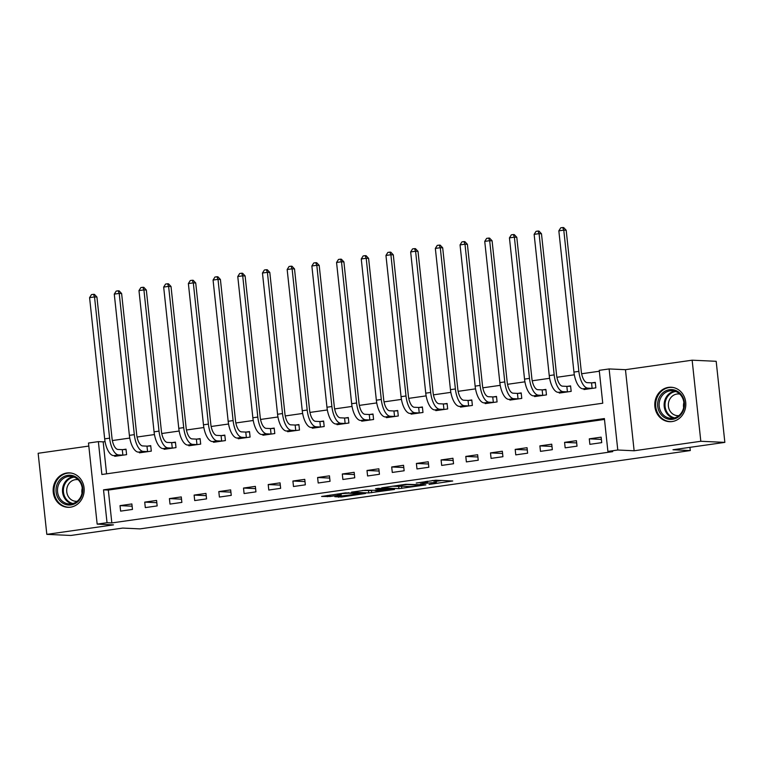 <?xml version="1.0" encoding="UTF-8"?>
<svg xmlns="http://www.w3.org/2000/svg" width="763" height="763" viewBox="0 0 763 763"><rect width="100%" height="100%" fill="white"/><g stroke="black" fill="none" stroke-linecap="round" stroke-linejoin="round"><path stroke-width="1.14" d="M429.102 484.41L452.726 480.995L435.74 480.213L416.236 483.055A6.943 0.505 173.9 0 1 425.468 482.311L426.879 482.378A6.943 0.505 173.9 0 1 427.576 482.521A6.943 0.505 173.9 0 1 423.694 483.399L420.327 484L425.01 483.465A6.943 0.505 173.9 0 1 434.242 482.721L435.654 482.779A6.943 0.505 173.9 0 1 436.35 482.931A6.943 0.505 173.9 0 1 432.468 483.809L429.102 484.41M70.492 507.185A17.234 15.518 -87.4 0 0 84.168 489.35A17.234 15.518 -87.4 0 0 69.452 472.879A17.234 15.518 -87.4 0 0 66.839 473.003A17.234 15.518 -87.4 0 0 53.152 490.838A17.234 15.518 -87.4 0 0 67.869 507.309A17.234 15.518 -87.4 0 0 70.492 507.185M672.127 421.558A17.234 15.518 -87.4 0 0 685.813 403.722A17.234 15.518 -87.4 0 0 671.087 387.242A17.234 15.518 -87.4 0 0 668.474 387.366A17.234 15.518 -87.4 0 0 654.788 405.21A17.234 15.518 -87.4 0 0 669.513 421.681A17.234 15.518 -87.4 0 0 672.127 421.558M334.823 496.703L341.471 497.009L365.572 493.47L345.486 492.879L321.604 496.455L330.245 496.484L341.252 494.825L337.599 494.519L342.053 493.632L348.557 493.165L360.317 493.804L334.823 496.703M107.03 522.712L97.159 524.124L88.489 443.036L98.37 441.634L101.88 474.5L602.751 403.217L599.241 370.341L609.122 368.939L617.782 450.017L607.901 451.419L604.391 418.553L103.52 489.846L107.03 522.712L111.837 522.932L612.708 451.648L607.901 451.419M724.85 442.378L700.815 441.281L692.146 360.193L716.18 361.3L724.85 442.378L672.985 449.76L690.296 450.561L140.02 528.883L122.719 528.082L70.854 535.464L46.82 534.358L113.496 524.868L97.159 524.124M692.146 360.193L625.46 369.683L634.129 450.771L700.815 441.281M634.129 450.771L617.782 450.017M398.906 488.654L425.888 484.886L405.802 484.295L381.7 487.824L398.906 488.654L398.677 486.46L401.71 486.203M394.519 489.455L368.748 492.946L351.543 492.116L365.439 490.218L375.205 490.304L382.921 489.102L375.53 488.73L378.248 488.339L394.481 489.093M88.813 446.069L38.15 453.279L46.82 534.358M604.487 419.44L108.327 490.065L111.837 522.932M601.139 437.161L589.284 438.849L589.866 444.333L601.721 442.645L601.139 437.161M576.437 440.68L564.582 442.368L565.164 447.843L577.019 446.155L576.437 440.68M551.735 444.19L539.889 445.878L540.471 451.362L552.326 449.674L551.735 444.19M527.042 447.709L515.187 449.397L515.769 454.872L527.624 453.184L527.042 447.709M502.34 451.229L490.485 452.907L491.076 458.391L502.931 456.703L502.34 451.229M477.648 454.738L465.792 456.427L466.374 461.901L478.229 460.223L477.648 454.738M452.945 458.258L441.09 459.946L441.682 465.42L453.537 463.732L452.945 458.258M428.253 461.768L416.398 463.456L416.979 468.94L428.835 467.252L428.253 461.768M403.551 465.287L391.696 466.975L392.287 472.45L404.142 470.761L403.551 465.287M378.858 468.797L367.003 470.485L367.585 475.969L379.44 474.281L378.858 468.797M354.156 472.316L342.301 474.004L342.892 479.479L354.747 477.791L354.156 472.316M329.463 475.835L317.608 477.514L318.19 482.998L330.045 481.31L329.463 475.835M304.761 479.345L292.906 481.033L293.488 486.508L305.343 484.829L304.761 479.345M280.059 482.865L268.204 484.553L268.795 490.027L280.65 488.339L280.059 482.865M255.367 486.374L243.511 488.062L244.093 493.547L255.948 491.858L255.367 486.374M230.664 489.894L218.809 491.582L219.401 497.056L231.256 495.368L230.664 489.894M205.972 493.403L194.117 495.092L194.699 500.576L206.554 498.888L205.972 493.403M181.27 496.923L169.415 498.611L170.006 504.085L181.861 502.397L181.27 496.923M156.577 500.442L144.722 502.13L145.304 507.605L157.159 505.917L156.577 500.442M131.875 503.952L120.02 505.64L120.611 511.124L132.466 509.436L131.875 503.952M599.337 371.238L581.625 373.756M574.32 374.795L556.923 377.275M549.627 378.305L532.231 380.785M524.925 381.824L507.529 384.304M500.232 385.344L482.836 387.814M475.53 388.853L458.134 391.333M450.838 392.373L433.441 394.843M426.135 395.883L408.739 398.362M401.443 399.402L384.037 401.882M376.741 402.921L359.344 405.391M352.039 406.431L334.642 408.911M327.346 409.95L309.95 412.421M302.644 413.46L285.248 415.94M277.951 416.979L260.555 419.45M253.249 420.489L235.853 422.969M228.557 424.009L211.16 426.488M203.855 427.528L186.458 429.998M179.162 431.038L161.766 433.518M154.46 434.557L137.063 437.027M129.767 438.067L112.361 440.547M105.065 441.586L103.177 441.853L106.591 473.833M583.943 388.892L584.01 389.54L595.865 387.862L595.283 382.377L592.059 382.835M559.241 392.401L559.317 393.059L571.172 391.371L570.581 385.897L567.357 386.355M534.548 395.921L534.615 396.579L546.47 394.891L545.888 389.407L542.665 389.864M509.846 399.44L509.913 400.089L521.768 398.4L521.186 392.926L517.963 393.384M485.154 402.95L485.22 403.608L497.075 401.92L496.494 396.436L493.27 396.903M460.451 406.469L460.518 407.118L472.373 405.43L471.792 399.955L468.568 400.413M435.759 409.979L435.826 410.637L447.681 408.949L447.089 403.474L443.866 403.932M411.057 413.498L411.123 414.147L422.979 412.468L422.397 406.984L419.173 407.442M386.355 417.008L386.431 417.666L398.286 415.978L397.695 410.504L394.471 410.961M361.662 420.527L361.729 421.186L373.584 419.497L373.002 414.013L369.778 414.471M336.96 424.047L337.036 424.695L348.891 423.007L348.3 417.533L345.076 417.99M312.267 427.557L312.334 428.215L324.189 426.527L323.607 421.042L320.384 421.51M287.565 431.076L287.641 431.724L299.497 430.036L298.905 424.562L295.682 425.02M262.873 434.586L262.939 435.244L274.794 433.556L274.213 428.081L270.989 428.539M238.17 438.105L238.237 438.763L250.092 437.075L249.511 431.591L246.287 432.049M213.478 441.624L213.545 442.273L225.4 440.585L224.818 435.11L221.594 435.568M188.776 445.134L188.843 445.792L200.698 444.104L200.116 438.62L196.892 439.078M164.074 448.654L164.15 449.302L176.005 447.614L175.414 442.139L172.19 442.597M139.381 452.163L139.448 452.821L151.303 451.133L150.721 445.659L147.497 446.117M114.679 455.683L114.755 456.331L126.61 454.653L126.019 449.169L122.795 449.626M690.296 450.561L689.952 447.347M103.177 441.853L98.37 441.634M625.46 369.683L609.122 368.939M108.327 490.065L103.52 489.846M589.284 438.849L601.378 439.402M564.582 442.368L576.675 442.921M539.889 445.878L551.983 446.441M515.187 449.397L527.281 449.951M490.485 452.907L502.588 453.47M465.792 456.427L477.886 456.98M441.09 459.946L453.184 460.499M416.398 463.456L428.491 464.009M391.696 466.975L403.789 467.528M367.003 470.485L379.097 471.048M342.301 474.004L354.394 474.557M317.608 477.514L329.702 478.077M292.906 481.033L305 481.587M268.204 484.553L280.307 485.106M243.511 488.062L255.605 488.616M218.809 491.582L230.912 492.135M194.117 495.092L206.21 495.654M169.415 498.611L181.508 499.164M144.722 502.13L156.816 502.683M120.02 505.64L132.113 506.193M436.35 482.931L436.121 480.738A6.943 0.505 173.9 0 0 435.425 480.595L435.654 482.779M432.096 480.556A6.943 0.505 173.9 0 1 434.004 480.528L435.425 480.595M436.178 481.3L441.853 480.49M392.564 486.184L398.677 486.46M421.224 485.402L407.003 484.495L402.177 485.058A6.943 0.505 173.9 0 0 398.296 485.936A6.943 0.505 173.9 0 0 398.992 486.079L409.187 486.546A6.943 0.505 173.9 0 0 418.41 485.802L421.224 485.402M371.552 490.495L371.629 492.717M362.406 490.475L371.4 490.523M379.478 490.867L390.427 489.512L383.026 489.436L375.32 490.638L379.478 490.867M591.544 382.854L587.252 382.664A11.044 4.74 -98.1 0 1 581.282 371.486L566.184 230.245L563.781 230.14L578.869 371.371A16.576 7.115 81.9 0 0 587.844 388.138L592.126 388.338L591.544 382.854L595.312 382.711M558.84 230.846L560.738 227.813L562.712 227.536L563.781 230.14L558.84 230.846L573.938 372.077A16.576 7.115 81.9 0 0 582.903 388.844L587.233 389.082M592.641 388.319L592.126 388.338M562.712 227.536L563.676 227.574L566.184 230.245M566.842 386.374L562.56 386.173A11.044 4.74 -98.1 0 1 556.58 374.995L541.482 233.764L539.079 233.65L554.176 374.891A16.576 7.115 81.9 0 0 563.142 391.657L567.424 391.848L566.842 386.374L570.619 386.221M534.138 234.355L536.046 231.332L538.02 231.046L539.079 233.65L534.138 234.355L549.236 375.587A16.576 7.115 81.9 0 0 558.201 392.354L562.541 392.602M567.949 391.829L567.424 391.848M538.02 231.046L538.983 231.094L541.482 233.764M542.14 389.883L537.858 389.693A11.044 4.74 -98.1 0 1 531.878 378.515L516.789 237.283L514.386 237.169L529.474 378.4A16.576 7.115 81.9 0 0 538.449 395.167L542.731 395.368L542.14 389.883L545.917 389.74M509.446 237.875L511.344 234.842L513.318 234.565L514.386 237.169L509.446 237.875L524.534 379.106A16.576 7.115 81.9 0 0 533.509 395.873L537.839 396.111M543.246 395.348L542.731 395.368M513.318 234.565L514.281 234.613L516.789 237.283M517.448 393.403L513.165 393.203A11.044 4.74 -98.1 0 1 507.185 382.025L492.087 240.793L489.684 240.688L504.782 381.92A16.576 7.115 81.9 0 0 513.747 398.687L518.029 398.877L517.448 393.403L521.224 393.25M484.743 241.385L486.641 238.361L488.625 238.085L489.684 240.688L484.743 241.385L499.841 382.625A16.576 7.115 81.9 0 0 508.807 399.392L513.137 399.631M518.554 398.858L518.029 398.877M488.625 238.085L489.579 238.123L492.087 240.793M492.745 396.922L488.463 396.722A11.044 4.74 -98.1 0 1 482.483 385.544L467.395 244.313L464.991 244.198L480.08 385.429A16.576 7.115 81.9 0 0 489.054 402.196L493.337 402.397L492.745 396.922L496.522 396.77M460.051 244.904L461.949 241.881L463.923 241.594L464.991 244.198L460.051 244.904L475.139 386.135A16.576 7.115 81.9 0 0 484.114 402.902L488.444 403.15M493.852 402.378L493.337 402.397M463.923 241.594L464.886 241.642L467.395 244.313M658.727 398.744A14.917 13.429 92.6 0 1 676.371 390.742A14.917 13.429 92.6 0 1 683.41 410.246A14.917 13.429 92.6 0 1 665.775 418.258A14.917 13.429 92.6 0 1 658.727 398.744M682.98 409.845A13.81 12.437 -87.4 0 0 672.184 390.723A13.81 12.437 -87.4 0 0 660.129 399.192A13.81 12.437 -87.4 0 0 670.915 418.315A13.81 12.437 -87.4 0 0 682.98 409.845M678.803 415.663A10.873 9.785 92.6 0 1 677.62 415.682A10.873 9.785 92.6 0 1 669.122 400.632A10.873 9.785 92.6 0 1 678.612 393.956A10.873 9.785 92.6 0 1 679.795 394.089M673.462 387.556A17.129 15.413 -87.4 0 0 671.86 387.394A17.129 15.413 -87.4 0 0 656.905 397.895A17.129 15.413 -87.4 0 0 670.286 421.605A17.129 15.413 -87.4 0 0 671.898 421.586M683.638 407.614A10.873 9.785 92.6 0 1 683.877 402.549M71.016 504.925A14.917 13.429 92.6 0 1 56.09 492.03A14.917 13.429 92.6 0 1 67.85 475.339A14.917 13.429 92.6 0 1 82.766 488.234A14.917 13.429 92.6 0 1 71.016 504.925M68.451 476.455A13.81 12.437 -87.4 0 0 57.483 490.752A13.81 12.437 -87.4 0 0 69.28 503.952A13.81 12.437 -87.4 0 0 71.379 503.847A13.81 12.437 -87.4 0 0 82.337 489.56A13.81 12.437 -87.4 0 0 70.549 476.36A13.81 12.437 -87.4 0 0 68.451 476.455M82.003 493.241A10.873 9.785 92.6 0 1 82.232 488.186M77.158 501.291A10.873 9.785 92.6 0 1 75.976 501.32A10.873 9.785 92.6 0 1 66.696 490.924A10.873 9.785 92.6 0 1 75.327 479.669A10.873 9.785 92.6 0 1 76.977 479.593A10.873 9.785 92.6 0 1 78.15 479.727M71.827 473.194A17.129 15.413 -87.4 0 0 70.215 473.022A17.129 15.413 -87.4 0 0 67.621 473.146A17.129 15.413 -87.4 0 0 54.02 490.867A17.129 15.413 -87.4 0 0 68.641 507.242A17.129 15.413 -87.4 0 0 70.263 507.223M468.053 400.432L463.77 400.241A11.044 4.74 -98.1 0 1 457.79 389.063L442.693 247.822L440.289 247.717L455.387 388.949A16.576 7.115 81.9 0 0 464.352 405.716L468.635 405.916L468.053 400.432L471.83 400.289M435.349 248.414L437.247 245.39L439.23 245.114L440.289 247.717L435.349 248.414L450.447 389.655A16.576 7.115 81.9 0 0 459.412 406.421L463.742 406.66M469.15 405.897L468.635 405.916M439.23 245.114L440.184 245.152L442.693 247.822M443.351 403.951L439.068 403.751A11.044 4.74 -98.1 0 1 433.088 392.573L418 251.342L415.597 251.227L430.685 392.468A16.576 7.115 81.9 0 0 439.65 409.235L443.942 409.426L443.351 403.951L447.128 403.799M410.656 251.933L412.554 248.91L414.528 248.624L415.597 251.227L410.656 251.933L425.744 393.164A16.576 7.115 81.9 0 0 434.719 409.931L439.049 410.179M444.457 409.407L443.942 409.426M414.528 248.624L415.492 248.671L418 251.342M418.658 407.461L414.376 407.27A11.044 4.74 -98.1 0 1 408.396 396.092L393.298 254.852L390.894 254.747L405.992 395.978A16.576 7.115 81.9 0 0 414.958 412.745L419.24 412.945L418.658 407.461L422.435 407.318M385.954 255.452L387.852 252.419L389.826 252.143L390.894 254.747L385.954 255.452L401.052 396.684A16.576 7.115 81.9 0 0 410.017 413.451L414.347 413.689M419.755 412.926L419.24 412.945M389.826 252.143L390.79 252.181L393.298 254.852M393.956 410.98L389.674 410.78A11.044 4.74 -98.1 0 1 383.694 399.602L368.605 258.371L366.202 258.266L381.29 399.497A16.576 7.115 81.9 0 0 390.255 416.264L394.547 416.455L393.956 410.98L397.733 410.828M361.261 258.962L363.159 255.939L365.134 255.653L366.202 258.266L361.261 258.962L376.35 400.203A16.576 7.115 81.9 0 0 385.315 416.96L389.655 417.208M395.062 416.436L394.547 416.455M365.134 255.653L366.097 255.7L368.605 258.371M369.263 414.5L364.972 414.299A11.044 4.74 -98.1 0 1 359.001 403.122L343.903 261.89L341.5 261.776L356.598 403.007A16.576 7.115 81.9 0 0 365.563 419.774L369.845 419.974L369.263 414.5L373.031 414.347M336.559 262.482L338.457 259.449L340.432 259.172L341.5 261.776L336.559 262.482L351.657 403.713A16.576 7.115 81.9 0 0 360.622 420.48L364.952 420.728M370.36 419.955L369.845 419.974M340.432 259.172L341.395 259.22L343.903 261.89M344.561 418.01L340.279 417.819A11.044 4.74 -98.1 0 1 334.299 406.641L319.201 265.4L316.798 265.295L331.895 406.526A16.576 7.115 81.9 0 0 340.861 423.293L345.143 423.494L344.561 418.01L348.338 417.866M311.867 265.991L313.765 262.968L315.739 262.691L316.798 265.295L311.867 265.991L326.955 407.232A16.576 7.115 81.9 0 0 335.92 423.999L340.26 424.238M345.668 423.465L345.143 423.494M315.739 262.691L316.702 262.73L319.201 265.4M319.869 421.529L315.577 421.329A11.044 4.74 -98.1 0 1 309.597 410.151L294.508 268.919L292.105 268.805L307.193 410.046A16.576 7.115 81.9 0 0 316.168 426.803L320.45 427.003L319.869 421.529L323.636 421.376M287.165 269.511L289.063 266.487L291.037 266.201L292.105 268.805L287.165 269.511L302.262 410.742A16.576 7.115 81.9 0 0 311.228 427.509L315.558 427.757M320.965 426.984L320.45 427.003M291.037 266.201L292 266.249L294.508 268.919M295.167 425.039L290.884 424.848A11.044 4.74 -98.1 0 1 284.904 413.67L269.806 272.429L267.403 272.324L282.501 413.556A16.576 7.115 81.9 0 0 291.466 430.322L295.748 430.523L295.167 425.039L298.943 424.896M262.462 273.03L264.37 269.997L266.344 269.721L267.403 272.324L262.462 273.03L277.56 414.261A16.576 7.115 81.9 0 0 286.526 431.028L290.856 431.267M296.273 430.504L295.748 430.523M266.344 269.721L267.298 269.759L269.806 272.429M270.464 428.558L266.182 428.358A11.044 4.74 -98.1 0 1 260.202 417.18L245.114 275.948L242.71 275.834L257.799 417.075A16.576 7.115 81.9 0 0 266.773 433.842L271.056 434.033L270.464 428.558L274.241 428.405M237.77 276.54L239.668 273.516L241.642 273.23L242.71 275.834L237.77 276.54L252.858 417.771A16.576 7.115 81.9 0 0 261.833 434.538L266.163 434.786M271.571 434.013L271.056 434.033M241.642 273.23L242.605 273.278L245.114 275.948M245.772 432.068L241.489 431.877A11.044 4.74 -98.1 0 1 235.509 420.699L220.412 279.468L218.008 279.353L233.106 420.585A16.576 7.115 81.9 0 0 242.071 437.352L246.354 437.552L245.772 432.068L249.549 431.925M213.068 280.059L214.966 277.026L216.95 276.75L218.008 279.353L213.068 280.059L228.166 421.29A16.576 7.115 81.9 0 0 237.131 438.057L241.461 438.296M246.878 437.533L246.354 437.552M216.95 276.75L217.903 276.797L220.412 279.468M221.07 435.587L216.787 435.387A11.044 4.74 -98.1 0 1 210.807 424.209L195.719 282.978L193.316 282.873L208.404 424.104A16.576 7.115 81.9 0 0 217.379 440.871L221.661 441.062L221.07 435.587L224.847 435.435M188.375 283.569L190.273 280.546L192.247 280.259L193.316 282.873L188.375 283.569L203.463 424.81A16.576 7.115 81.9 0 0 212.438 441.577L216.768 441.815M222.176 441.043L221.661 441.062M192.247 280.259L193.211 280.307L195.719 282.978M196.377 439.106L192.095 438.906A11.044 4.74 -98.1 0 1 186.115 427.728L171.017 286.497L168.613 286.383L183.711 427.614A16.576 7.115 81.9 0 0 192.677 444.381L196.959 444.581L196.377 439.106L200.154 438.954M163.673 287.088L165.571 284.065L167.545 283.779L168.613 286.383L163.673 287.088L178.771 428.32A16.576 7.115 81.9 0 0 187.736 445.087L192.066 445.334M197.474 444.562L196.959 444.581M167.545 283.779L168.509 283.826L171.017 286.497M171.675 442.616L167.393 442.426A11.044 4.74 -98.1 0 1 161.413 431.248L146.324 290.007L143.921 289.902L159.009 431.133A16.576 7.115 81.9 0 0 167.974 447.9L172.266 448.1L171.675 442.616L175.452 442.473M138.98 290.598L140.878 287.575L142.853 287.298L143.921 289.902L138.98 290.598L154.069 431.839A16.576 7.115 81.9 0 0 163.044 448.606L167.374 448.844M172.781 448.072L172.266 448.1M142.853 287.298L143.816 287.336L146.324 290.007M146.982 446.136L142.691 445.935A11.044 4.74 -98.1 0 1 136.72 434.757L121.622 293.526L119.219 293.412L134.317 434.652A16.576 7.115 81.9 0 0 143.282 451.419L147.564 451.61L146.982 446.136L150.759 445.983M114.278 294.117L116.176 291.094L118.151 290.808L119.219 293.412L114.278 294.117L129.376 435.349A16.576 7.115 81.9 0 0 138.341 452.116L142.671 452.364M148.079 451.591L147.564 451.61M118.151 290.808L119.114 290.856L121.622 293.526M122.28 449.645L117.998 449.455A11.044 4.74 -98.1 0 1 112.018 438.277L96.93 297.036L94.526 296.931L109.614 438.162A16.576 7.115 81.9 0 0 118.58 454.929L122.872 455.13L122.28 449.645L126.057 449.502M89.586 297.637L91.484 294.604L93.458 294.327L94.526 296.931L89.586 297.637L104.674 438.868A16.576 7.115 81.9 0 0 113.639 455.635L117.979 455.873M123.387 455.11L122.872 455.13M93.458 294.327L94.421 294.365L96.93 297.036M434.004 480.528L434.242 482.721M426.765 481.31L426.879 482.378M425.382 481.51L425.468 482.311M401.557 486.231L401.786 488.415M421.863 484.667L421.92 485.182M368.519 490.752L368.748 492.946M382.644 488.549L382.702 489.054M389.798 488.873L389.845 489.388M385.859 488.692L385.906 489.207M382.931 488.558L383.026 489.436M359.688 493.165L359.735 493.68M348.5 492.65L348.557 493.165M330.093 495.073L330.245 496.484M327.232 495.483L327.365 496.723M341.347 495.769L341.471 497.009M338.476 496.179L338.591 497.238M587.844 388.138L582.903 388.844M578.869 371.371L573.938 372.077M563.142 391.657L558.201 392.354M554.176 374.891L549.236 375.587M538.449 395.167L533.509 395.873M529.474 378.4L524.534 379.106M513.747 398.687L508.807 399.392M504.782 381.92L499.841 382.625M489.054 402.196L484.114 402.902M480.08 385.429L475.139 386.135M673.433 418.153A13.81 12.437 92.6 0 1 665.136 399.421A13.81 12.437 92.6 0 1 674.673 391.123M675.808 391.495A13.362 12.027 -87.4 0 0 665.985 399.621A13.362 12.027 -87.4 0 0 674.597 417.876M71.798 503.78A13.81 12.437 92.6 0 1 62.499 489.817A13.81 12.437 92.6 0 1 73.038 476.751M74.164 477.133A13.362 12.027 -87.4 0 0 73.982 477.161A13.362 12.027 -87.4 0 0 63.377 489.96A13.362 12.027 -87.4 0 0 72.952 503.504M464.352 405.716L459.412 406.421M455.387 388.949L450.447 389.655M439.65 409.235L434.719 409.931M430.685 392.468L425.744 393.164M414.958 412.745L410.017 413.451M405.992 395.978L401.052 396.684M390.255 416.264L385.315 416.96M381.29 399.497L376.35 400.203M365.563 419.774L360.622 420.48M356.598 403.007L351.657 403.713M340.861 423.293L335.92 423.999M331.895 406.526L326.955 407.232M316.168 426.803L311.228 427.509M307.193 410.046L302.262 410.742M291.466 430.322L286.526 431.028M282.501 413.556L277.56 414.261M266.773 433.842L261.833 434.538M257.799 417.075L252.858 417.771M242.071 437.352L237.131 438.057M233.106 420.585L228.166 421.29M217.379 440.871L212.438 441.577M208.404 424.104L203.463 424.81M192.677 444.381L187.736 445.087M183.711 427.614L178.771 428.32M167.974 447.9L163.044 448.606M159.009 431.133L154.069 431.839M143.282 451.419L138.341 452.116M134.317 434.652L129.376 435.349M118.58 454.929L113.639 455.635M109.614 438.162L104.674 438.868M427.433 481.215L427.576 482.521M422.015 484.677L422.073 485.211M398.238 485.373L398.296 485.936M382.854 488.558L382.921 489.102M390.37 488.902L390.427 489.512M360.25 493.194L360.317 493.804M337.542 494.014L337.599 494.519M670.286 421.605L671.268 421.653M671.86 387.394L672.842 387.432M70.215 473.022L71.197 473.07M68.641 507.242L69.633 507.281"/></g></svg>

